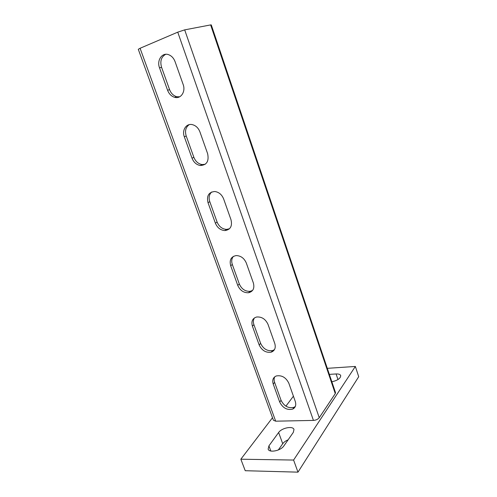 <?xml version="1.0" encoding="UTF-8"?>
<svg xmlns="http://www.w3.org/2000/svg" width="497" height="497" viewBox="0 0 497 497"><rect width="100%" height="100%" fill="white"/><g stroke="black" fill="none" stroke-linecap="round" stroke-linejoin="round"><path stroke-width="0.75" d="M275.673 421.183L273.418 420.226L138.29 49.296L140.086 48.271L275.673 421.183L313.439 420.412C316.011 420.195 317.95 419.294 319.254 417.704L335.27 393.605L335.494 392.568L211.275 24.9L210.629 24.912L335.27 393.605M167.588 90.255C169.061 94.001 171.44 96.368 174.72 97.344C180.827 99.189 185.903 91.622 183.151 84.478L175.074 61.659C173.72 58.112 171.54 55.782 168.52 54.664C162.047 52.216 156.58 60.435 159.531 67.847L167.588 90.255L169.576 89.634L161.568 67.312C159.872 61.168 161.252 56.832 165.706 54.297M192.022 158.214C193.712 162.357 196.464 164.787 200.279 165.501C206.733 165.153 209.175 161.208 207.622 153.654L199.912 131.867C198.365 127.946 195.83 125.536 192.302 124.629C186.276 123.144 181.734 130.239 184.325 136.799L192.022 158.214L193.867 157.319L186.213 135.992C184.729 130.978 185.723 127.195 189.202 124.648M215.387 223.19C217.357 227.794 220.525 230.254 224.905 230.577C230.44 229.738 232.472 226.135 230.999 219.749L223.631 198.924C221.836 194.569 218.891 192.097 214.803 191.513C208.715 192.09 206.454 195.824 208.026 202.708L215.387 223.19L217.096 222.047L209.771 201.645C208.504 197.601 209.156 194.37 211.728 191.954M237.746 285.377C240.057 290.465 243.66 292.919 248.562 292.739C253.122 291.534 254.725 288.279 253.364 282.967L246.313 263.037C244.201 258.198 240.821 255.713 236.181 255.576C231.062 256.595 229.235 259.993 230.695 265.765L237.746 285.377L239.324 284.011L232.316 264.472C231.254 261.236 231.633 258.521 233.453 256.328M259.167 344.949C261.869 350.515 265.876 352.926 271.188 352.174C274.798 350.752 275.99 347.857 274.773 343.483L268.02 324.398C265.528 319.068 261.726 316.608 256.607 317.011C252.482 318.328 251.084 321.373 252.408 326.156L259.167 344.949L260.627 343.384L253.911 324.659C253.035 322.062 253.215 319.813 254.445 317.9M279.705 402.073C282.824 408.068 287.173 410.41 292.745 409.087C295.51 407.596 296.355 405.061 295.286 401.47L288.813 383.181C285.912 377.391 281.731 374.986 276.276 375.968C273.064 377.422 272.052 380.112 273.226 384.051L279.705 402.073L281.06 400.315L274.611 382.355C273.897 380.28 273.94 378.428 274.748 376.801M210.629 24.912L184.679 29.87L177.746 32.162L140.086 48.271M179.616 96.822L176.683 96.685C173.41 95.716 171.043 93.361 169.576 89.634M205.18 164.29L202.093 164.575C198.291 163.867 195.545 161.45 193.867 157.319M229.49 228.744L226.576 229.403C222.215 229.086 219.053 226.638 217.096 222.047M252.563 290.447L250.103 291.341C245.22 291.528 241.623 289.086 239.324 284.011M274.468 349.639L272.617 350.565C267.318 351.323 263.323 348.931 260.627 343.384M295.305 406.496L294.062 407.291C288.502 408.621 284.166 406.297 281.06 400.315M285.899 406.167L293.416 396.19M278.32 449.965L282.718 443.715C283.886 442.131 285.688 440.827 288.13 439.814M327.306 368.333L355.355 366.451L358.716 376.707L297.976 472.15L245.232 470.715L240.84 459.209L272.505 417.722M283.893 445.884C280.83 450.767 269.175 453.121 268.144 449.102L268.933 445.84L278.637 432.502C281.681 427.886 292.969 425.643 293.988 429.489L293.329 432.365L283.893 445.884M355.355 366.451L293.597 460.054L240.84 459.209M329.343 374.371L336.096 373.955C338.656 373.843 340.197 374.39 340.712 375.583C340.625 378.379 337.674 380.447 331.847 381.783M297.976 472.15L293.597 460.054M177.746 32.162L313.439 420.412M184.679 29.87L319.254 417.704M274.611 382.355L273.226 384.051M253.911 324.659L252.408 326.156M232.316 264.472L230.695 265.765M209.771 201.645L208.026 202.708M186.213 135.992L184.325 136.799M161.568 67.312L159.531 67.847M270.846 451.015L268.933 445.84M282.718 443.715L278.637 432.502M337.972 379.565L336.096 373.955M294.062 407.291L292.745 409.087M272.617 350.565L271.188 352.174M250.103 291.341L248.562 292.739M226.576 229.403L224.905 230.577M202.093 164.575L200.279 165.501M176.683 96.685L174.72 97.344"/></g></svg>
